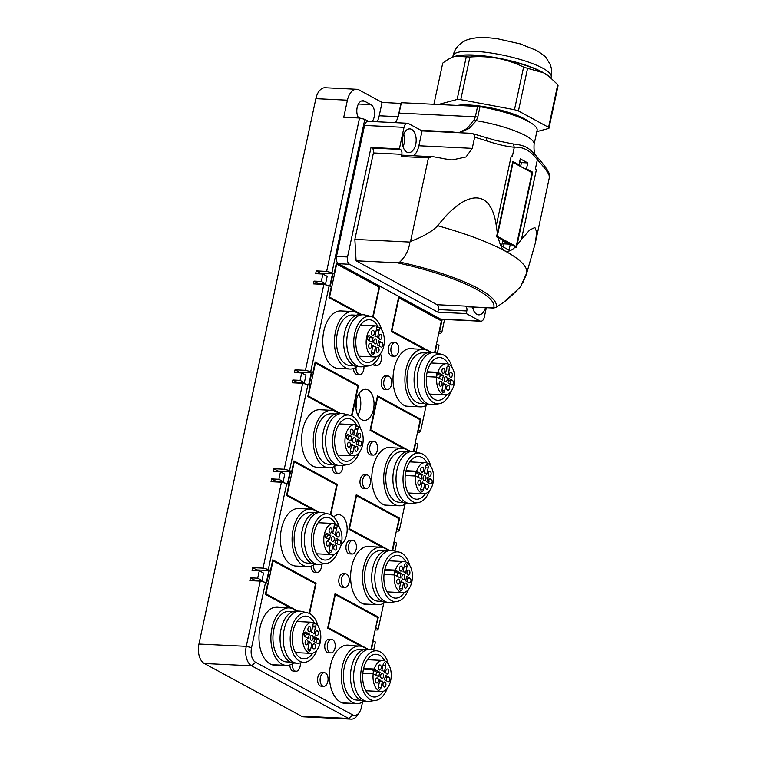 <?xml version="1.0" encoding="UTF-8"?>
<svg xmlns="http://www.w3.org/2000/svg" width="757" height="757" viewBox="0 0 757 757"><rect width="100%" height="100%" fill="white"/><g stroke="black" fill="none" stroke-linecap="round" stroke-linejoin="round"><path stroke-width="1.14" d="M409.698 565.403A24.896 14.544 92.8 0 0 401.484 552.998A24.896 14.544 92.8 0 0 399.157 552.099A24.896 14.544 92.8 0 0 382.361 571.336A24.896 14.544 92.8 0 0 391.293 600.5A24.896 14.544 92.8 0 0 396.753 601.55A24.896 14.544 92.8 0 0 408.534 589.343M399.157 552.099L392.978 550.642A26.069 15.225 92.8 0 0 391.35 550.405A26.069 15.225 92.8 0 0 375.188 572.16A26.069 15.225 92.8 0 0 384.745 601.313A26.069 15.225 92.8 0 0 388.814 602.477A26.069 15.225 92.8 0 0 390.461 602.411L396.753 601.55M388.814 602.477L385.654 602.326A26.069 15.225 -87.2 0 1 381.594 601.153A26.069 15.225 -87.2 0 1 372.037 572.008A26.069 15.225 -87.2 0 1 388.19 550.254L391.35 550.405M404.408 592.409A21.395 12.5 -87.2 0 1 395.353 598.125A21.395 12.5 -87.2 0 1 384.651 570.39A21.395 12.5 -87.2 0 1 397.425 555.383A21.395 12.5 -87.2 0 1 405.884 561.949M394.388 574.932A15.566 9.084 92.8 0 0 402.573 592.636A15.566 9.084 92.8 0 0 411.865 581.717A15.566 9.084 92.8 0 0 412.262 579.247A15.566 9.084 92.8 0 0 404.087 561.543A15.566 9.084 92.8 0 0 395.419 570.106L396.696 570.797A2.526 1.476 -87.2 0 1 397.188 571.28L401.229 573.465A5.252 3.066 92.8 0 0 400.273 577.913L396.233 575.727A2.526 1.476 -87.2 0 1 396.053 575.736A2.526 1.476 -87.2 0 1 395.665 575.623L394.388 574.932L384.026 574.431M398.721 579.143A2.526 1.476 -87.2 0 1 399.649 581.972A2.526 1.476 -87.2 0 1 398.078 584.082A2.526 1.476 -87.2 0 1 397.68 583.969A2.526 1.476 -87.2 0 1 396.753 581.139A2.526 1.476 -87.2 0 1 398.324 579.029A2.526 1.476 -87.2 0 1 398.721 579.143M404.285 584.858A2.526 1.476 -87.2 0 1 405.79 583.079A2.526 1.476 -87.2 0 1 407.058 586.363A2.526 1.476 -87.2 0 1 405.544 588.132A2.526 1.476 -87.2 0 1 404.285 584.858M407.938 575.027A2.526 1.476 -87.2 0 1 407.011 572.207A2.526 1.476 -87.2 0 1 408.581 570.097A2.526 1.476 -87.2 0 1 408.969 570.21A2.526 1.476 -87.2 0 1 409.897 573.03A2.526 1.476 -87.2 0 1 408.335 575.14A2.526 1.476 -87.2 0 1 407.938 575.027M406.954 566.832L405.572 573.295A5.252 3.066 92.8 0 0 403.585 571.847A5.252 3.066 92.8 0 0 403.008 571.904L404.399 565.451A2.337 1.363 -87.2 0 1 405.79 563.804A2.337 1.363 -87.2 0 1 406.954 566.832L404.124 566.7M409.149 582.729L405.43 580.714A5.252 3.066 92.8 0 0 406.386 576.257L410.095 578.272A2.337 1.363 -87.2 0 1 410.956 580.884A2.337 1.363 -87.2 0 1 409.509 582.833A2.337 1.363 -87.2 0 1 409.149 582.729M399.696 587.347L401.087 580.884A5.252 3.066 92.8 0 0 403.074 582.332A5.252 3.066 92.8 0 0 403.642 582.275L402.26 588.728A2.337 1.363 -87.2 0 1 400.869 590.365A2.337 1.363 -87.2 0 1 399.696 587.347M404.711 577.837A2.526 1.476 -87.2 0 1 403.207 579.616A2.526 1.476 -87.2 0 1 401.939 576.332A2.526 1.476 -87.2 0 1 403.453 574.563A2.526 1.476 -87.2 0 1 404.711 577.837M402.374 569.321A2.526 1.476 -87.2 0 1 400.86 571.09A2.526 1.476 -87.2 0 1 399.601 567.816A2.526 1.476 -87.2 0 1 401.106 566.047A2.526 1.476 -87.2 0 1 402.374 569.321M401.229 573.465L398.068 573.304L394.037 571.119L397.188 571.28M394.037 571.119A2.526 1.476 -87.2 0 1 394.416 573.815A2.526 1.476 -87.2 0 1 393.971 574.913M397.151 576.228A5.252 3.066 -87.2 0 1 398.068 573.304M384.83 569.595L395.419 570.106M407.474 581.821A2.337 1.363 92.8 0 0 406.944 578.121L406.348 577.799M382.011 601.37L378.122 601.181A25.284 14.771 -87.2 0 1 374.185 600.046A25.284 14.771 -87.2 0 1 364.912 571.762A25.284 14.771 -87.2 0 1 380.582 550.661L384.461 550.85M387.764 550.244A28.794 16.815 92.8 0 0 385.237 548.456A28.794 16.815 92.8 0 0 380.752 547.169A28.794 16.815 92.8 0 0 362.906 571.185A28.794 16.815 92.8 0 0 373.466 603.386A28.794 16.815 92.8 0 0 377.951 604.682A28.794 16.815 92.8 0 0 385.228 602.298M377.951 604.682L365.025 604.048A28.794 16.815 -87.2 0 1 362.622 603.632M365.394 546.715A28.794 16.815 -87.2 0 1 367.817 546.535L380.752 547.169M365.631 604.446A29.182 17.042 92.8 0 0 367.788 604.181M370.589 546.668A29.182 17.042 92.8 0 0 368.47 546.204M369.056 604.247A29.182 17.042 -87.2 0 1 366.265 604.502A29.182 17.042 -87.2 0 1 361.714 603.187A29.182 17.042 -87.2 0 1 351.011 570.56A29.182 17.042 -87.2 0 1 369.104 546.213A29.182 17.042 -87.2 0 1 371.848 546.734M297.681 611.031L265.953 593.829L273.031 560.795L315.499 583.817L309.159 613.369M319.113 512.252L287.158 494.917L294.236 461.893L336.695 484.915L330.336 514.58M340.546 413.464L308.364 396.015L315.442 362.982L357.9 386.013L351.522 415.782M361.978 314.685L329.56 297.104L336.647 264.079L379.106 287.102L372.699 316.994M361.165 646.289L327.667 628.121L335.067 593.611L378.386 617.097L375.604 627.837M373.712 650.008L375.425 642.002L373.296 640.848L371.441 649.478M250.444 577.818L254.712 580.127L261.96 580.487L263.55 573.058L259.282 570.75L257.692 578.168L250.444 577.818L249.848 580.6L260.257 581.102L265.537 582.417L251.561 647.642A11.667 6.813 92.8 0 0 255.573 662.252L352.658 714.892A11.667 6.813 92.8 0 0 359.547 712.091A11.667 6.813 92.8 0 0 361.439 707.227L362.527 702.155M265.537 582.417L267.675 583.571L265.366 594.34L290.754 608.108M309.594 613.577L316.076 583.306L272.766 559.82L270.457 570.589L256.897 569.926L256.746 570.627M271.64 478.907L275.908 481.225L283.165 481.575L284.755 474.156L280.487 471.838L278.898 479.266L271.64 478.907L271.044 481.698L281.453 482.2L286.742 483.515L268.328 569.425L270.457 570.589M286.742 483.515L288.881 484.669L286.572 495.428L312.338 509.404M330.771 514.788L337.281 484.404L293.971 460.918L291.663 471.677L278.103 471.015L277.951 471.715M292.845 380.005L297.113 382.323L304.371 382.673L305.96 375.245L301.693 372.936L300.103 380.355L292.845 380.005L292.249 382.787L302.658 383.297L307.948 384.603L289.534 470.523L291.663 471.677M307.948 384.603L310.086 385.758L307.777 396.526L334.007 410.748M337.877 412.849L338.871 413.388M351.948 415.99L358.487 385.502L315.177 362.007L312.868 372.775L299.299 372.113L299.157 372.813M314.051 281.102L318.318 283.411L325.576 283.761L327.166 276.343L322.898 274.025L321.309 281.453L314.051 281.102L313.455 283.884L323.864 284.386L329.153 285.701L310.73 371.611L312.868 372.775M329.153 285.701L331.282 286.856L328.983 297.615L355.828 312.177M358.458 313.606L360.294 314.6M373.135 317.192L379.692 286.591L336.373 263.105L334.074 273.864L320.504 273.211L320.353 273.902M458.884 132.712L467.192 128.435L474.156 119.691L476.314 120.685L477.762 117.08L479.995 106.69A5.838 1.277 12.1 0 0 477.572 106.406L401.361 102.706L401.201 103.444L382.067 102.413L359.13 89.969A15.566 9.084 92.8 0 0 356.708 89.279A15.566 9.084 92.8 0 0 347.416 100.189L343.754 117.259L359.528 118.026L364.817 119.341L331.935 272.709L334.074 273.864M364.817 119.341L368.527 121.357M467.164 306.699A1.949 1.135 -87.2 0 1 466.851 306.755A1.949 1.135 -87.2 0 1 466.549 306.67L465.479 306.093A3.889 2.271 -87.2 0 1 466.814 310.957L466.265 313.559L479.919 320.959A5.838 3.407 92.8 0 0 480.827 321.223L441.397 319.303A5.838 3.407 -87.2 0 1 440.489 319.038L338.493 263.739A5.838 3.407 -87.2 0 1 336.487 256.434L364.571 125.425A5.838 3.407 -87.2 0 1 368.063 121.328L407.493 123.249A5.838 3.407 92.8 0 0 404.001 127.346L399.393 148.864L370.996 147.483L347.529 256.973A5.838 3.407 92.8 0 0 349.535 264.269L437.868 312.177L438.426 309.575A3.889 2.271 92.8 0 0 437.092 304.711L356.093 260.787L397.16 262.783L399.81 262.036A107.731 23.647 12.1 0 1 474.781 286.704A107.731 23.647 12.1 0 1 478.358 288.568A107.731 23.647 12.1 0 1 496.27 307.21L503.556 302.384L520.068 287.357M438.767 333.203L440.801 333.298L441.823 332.295L444.577 319.454M441.823 332.295L439.211 331.121M424.772 349.564L391.284 331.405L398.684 296.886L441.993 320.381L439.685 331.14M437.319 353.282L439.032 345.287L436.903 344.132L435.057 352.753M417.561 432.105L419.596 432.209L420.618 431.206L426.144 405.44M420.618 431.206L418.015 430.023M403.576 448.475L370.078 430.307L377.478 395.797L420.788 419.283L418.479 430.042M416.113 452.194L417.836 444.189L415.697 443.034L413.852 451.664M396.365 531.017L398.39 531.111L399.412 530.108L404.938 504.342M399.412 530.108L396.81 528.925M382.37 547.377L348.873 529.219L356.273 494.7L399.582 518.185L397.283 528.954M394.917 551.096L396.63 543.1L394.492 541.946L392.646 550.566M375.16 629.919L377.185 630.023L378.207 629.02L383.733 603.253M378.207 629.02L376.078 627.856M307.522 566.605L295.845 566.037A28.794 16.815 -87.2 0 1 281.462 528.717A28.794 16.815 -87.2 0 1 298.646 508.524L310.313 509.092A28.794 16.815 92.8 0 0 293.129 529.285A28.794 16.815 92.8 0 0 307.522 566.605A28.794 16.815 92.8 0 0 314.798 564.22M328.699 467.817L317.032 467.249A28.794 16.815 -87.2 0 1 302.639 429.929A28.794 16.815 -87.2 0 1 319.823 409.736L331.5 410.303A28.794 16.815 92.8 0 0 314.306 430.496A28.794 16.815 92.8 0 0 328.699 467.817A28.794 16.815 92.8 0 0 335.976 465.432M349.876 369.019L338.209 368.451A28.794 16.815 -87.2 0 1 323.816 331.131A28.794 16.815 -87.2 0 1 341.01 310.938L352.677 311.505A28.794 16.815 92.8 0 0 335.493 331.698A28.794 16.815 92.8 0 0 349.876 369.019A28.794 16.815 92.8 0 0 357.153 366.634M373.475 409.471A15.566 9.084 -87.2 0 1 364.183 420.39A15.566 9.084 -87.2 0 1 356.405 400.216A15.566 9.084 -87.2 0 1 365.697 389.297A15.566 9.084 -87.2 0 1 373.475 409.471M277.44 664.968A29.182 17.042 -87.2 0 1 274.649 665.223A29.182 17.042 -87.2 0 1 270.098 663.908A29.182 17.042 -87.2 0 1 259.405 631.281A29.182 17.042 -87.2 0 1 277.488 606.934A29.182 17.042 -87.2 0 1 280.241 607.455M330.913 652.913L328.396 652.789A6.813 3.974 -87.2 0 1 324.99 643.961A6.813 3.974 -87.2 0 1 329.049 639.192L331.575 639.315A6.813 3.974 92.8 0 0 327.516 644.084A6.813 3.974 92.8 0 0 329.853 652.61A6.813 3.974 92.8 0 0 330.913 652.913A6.813 3.974 92.8 0 0 334.67 649.269A6.813 3.974 92.8 0 0 334.982 648.134M323.75 686.315L321.233 686.192A6.813 3.974 -87.2 0 1 317.826 677.364A6.813 3.974 -87.2 0 1 321.895 672.594L324.412 672.718A6.813 3.974 92.8 0 0 320.353 677.487A6.813 3.974 92.8 0 0 322.69 686.012A6.813 3.974 92.8 0 0 323.75 686.315A6.813 3.974 92.8 0 0 327.507 682.672A6.813 3.974 92.8 0 0 327.819 681.537M292.41 663.813A6.813 3.974 92.8 0 0 294.956 670.967A6.813 3.974 92.8 0 0 296.015 671.27L293.489 671.147A6.813 3.974 -87.2 0 1 289.846 664.949M347.851 703.149A29.182 17.042 -87.2 0 1 345.06 703.404A29.182 17.042 -87.2 0 1 340.508 702.099A29.182 17.042 -87.2 0 1 329.815 669.462A29.182 17.042 -87.2 0 1 347.898 645.115A29.182 17.042 -87.2 0 1 350.652 645.636M313.606 565.006A6.813 3.974 92.8 0 0 316.161 572.065A6.813 3.974 92.8 0 0 317.221 572.368L314.694 572.245A6.813 3.974 -87.2 0 1 311.051 566.151M344.955 587.404L342.438 587.281A6.813 3.974 -87.2 0 1 339.032 578.462A6.813 3.974 -87.2 0 1 343.101 573.683L345.618 573.806A6.813 3.974 92.8 0 0 341.558 578.585A6.813 3.974 92.8 0 0 343.896 587.101A6.813 3.974 92.8 0 0 344.955 587.404A6.813 3.974 92.8 0 0 348.712 583.77A6.813 3.974 92.8 0 0 349.024 582.635M352.119 554.01L349.592 553.887A6.813 3.974 -87.2 0 1 346.195 545.059A6.813 3.974 -87.2 0 1 350.254 540.28L352.781 540.403A6.813 3.974 92.8 0 0 348.712 545.182A6.813 3.974 92.8 0 0 351.059 553.698A6.813 3.974 92.8 0 0 352.119 554.01A6.813 3.974 92.8 0 0 355.875 550.367A6.813 3.974 92.8 0 0 356.187 549.232M334.802 466.198A6.813 3.974 92.8 0 0 337.367 473.153A6.813 3.974 92.8 0 0 338.426 473.456L335.9 473.333A6.813 3.974 -87.2 0 1 332.257 467.343M366.161 488.502L363.634 488.379A6.813 3.974 -87.2 0 1 360.237 479.55A6.813 3.974 -87.2 0 1 364.297 474.781L366.823 474.904A6.813 3.974 92.8 0 0 362.754 479.673A6.813 3.974 92.8 0 0 365.101 488.199A6.813 3.974 92.8 0 0 366.161 488.502A6.813 3.974 92.8 0 0 369.918 484.858A6.813 3.974 92.8 0 0 370.23 483.723M373.324 455.099L370.798 454.976A6.813 3.974 -87.2 0 1 367.4 446.157A6.813 3.974 -87.2 0 1 371.46 441.378L373.986 441.501A6.813 3.974 92.8 0 0 369.918 446.28A6.813 3.974 92.8 0 0 372.264 454.796A6.813 3.974 92.8 0 0 373.324 455.099A6.813 3.974 92.8 0 0 377.081 451.456A6.813 3.974 92.8 0 0 377.383 450.32M390.262 505.335A29.182 17.042 -87.2 0 1 387.47 505.591A29.182 17.042 -87.2 0 1 382.919 504.285A29.182 17.042 -87.2 0 1 372.217 471.649A29.182 17.042 -87.2 0 1 390.3 447.302A29.182 17.042 -87.2 0 1 393.053 447.832M411.458 406.433A29.182 17.042 -87.2 0 1 408.676 406.689A29.182 17.042 -87.2 0 1 404.124 405.373A29.182 17.042 -87.2 0 1 393.422 372.747A29.182 17.042 -87.2 0 1 411.505 348.4A29.182 17.042 -87.2 0 1 414.259 348.92M394.529 356.197L392.003 356.074A6.813 3.974 -87.2 0 1 388.596 347.245A6.813 3.974 -87.2 0 1 392.665 342.467L395.192 342.59A6.813 3.974 92.8 0 0 391.123 347.368A6.813 3.974 92.8 0 0 393.46 355.885A6.813 3.974 92.8 0 0 394.529 356.197A6.813 3.974 92.8 0 0 398.277 352.554A6.813 3.974 92.8 0 0 398.589 351.418M387.366 389.6L384.84 389.477A6.813 3.974 -87.2 0 1 381.443 380.648A6.813 3.974 -87.2 0 1 385.502 375.869L388.029 375.992A6.813 3.974 92.8 0 0 383.96 380.771A6.813 3.974 92.8 0 0 386.307 389.287A6.813 3.974 92.8 0 0 387.366 389.6A6.813 3.974 92.8 0 0 391.123 385.956A6.813 3.974 92.8 0 0 391.426 384.821M355.998 367.4A6.813 3.974 92.8 0 0 358.563 374.251A6.813 3.974 92.8 0 0 359.632 374.554L357.105 374.431A6.813 3.974 -87.2 0 1 353.462 368.536M374.327 363.161A6.813 3.974 92.8 0 0 376.011 365.073A6.813 3.974 92.8 0 0 377.081 365.376L374.554 365.252A6.813 3.974 -87.2 0 1 373.494 364.95A6.813 3.974 -87.2 0 1 372.718 364.354M333.723 516.946A15.566 9.084 -87.2 0 1 338.824 514.646A15.566 9.084 -87.2 0 1 346.602 534.821A15.566 9.084 -87.2 0 1 341.246 544.444M370.987 649.392L377.8 617.608L335.342 594.586L328.254 627.61L368.091 649.213M392.183 550.49L399.005 518.696L356.538 495.674L349.46 528.708L389.297 550.311M413.388 451.588L420.201 419.794L377.743 396.772L370.665 429.796L410.502 451.399M434.594 352.677L441.407 320.892L398.948 297.861L391.871 330.894L431.708 352.497M317.325 512.177A28.794 16.815 92.8 0 0 310.313 509.092M311.572 563.303L307.692 563.113A25.284 14.771 -87.2 0 1 295.05 530.326A25.284 14.771 -87.2 0 1 310.152 512.593L314.032 512.782M318.375 564.41L315.224 564.258A26.069 15.225 -87.2 0 1 302.194 530.468A26.069 15.225 -87.2 0 1 317.76 512.186L320.911 512.338A26.069 15.225 92.8 0 0 305.345 530.619A26.069 15.225 92.8 0 0 318.375 564.41A26.069 15.225 92.8 0 0 320.022 564.334L326.314 563.482A24.896 14.544 92.8 0 0 338.105 551.266M339.268 527.326A24.896 14.544 92.8 0 0 328.727 514.031L322.548 512.565A26.069 15.225 92.8 0 0 320.911 512.338M328.727 514.031A24.896 14.544 92.8 0 0 312.3 531.272A24.896 14.544 92.8 0 0 326.314 563.482M333.969 554.332A21.395 12.5 -87.2 0 1 324.914 560.048A21.395 12.5 -87.2 0 1 321.574 559.092A21.395 12.5 -87.2 0 1 313.729 535.161A21.395 12.5 -87.2 0 1 326.996 517.305A21.395 12.5 -87.2 0 1 330.326 518.271A21.395 12.5 -87.2 0 1 336.023 525.055M334.168 525.831L334.651 523.617A15.566 9.084 92.8 0 0 333.648 523.475A15.566 9.084 92.8 0 0 324.005 536.458A15.566 9.084 92.8 0 0 329.711 553.859A15.566 9.084 92.8 0 0 331.14 554.417A15.566 9.084 92.8 0 0 332.134 554.559A15.566 9.084 92.8 0 0 341.587 542.816A15.566 9.084 92.8 0 0 337.423 525.121L336.941 527.336A2.526 1.476 -87.2 0 1 336.638 528.206L335.133 535.227A5.252 3.066 92.8 0 0 333.146 533.77A5.252 3.066 92.8 0 0 332.578 533.836L334.083 526.815A2.526 1.476 -87.2 0 1 334.168 525.831M331.935 531.253A2.526 1.476 -87.2 0 1 330.43 533.023A2.526 1.476 -87.2 0 1 329.163 529.749A2.526 1.476 -87.2 0 1 330.677 527.97A2.526 1.476 -87.2 0 1 331.935 531.253M328.283 541.075A2.526 1.476 -87.2 0 1 329.21 543.904A2.526 1.476 -87.2 0 1 327.639 546.015A2.526 1.476 -87.2 0 1 327.251 545.901A2.526 1.476 -87.2 0 1 326.324 543.072A2.526 1.476 -87.2 0 1 327.885 540.962A2.526 1.476 -87.2 0 1 328.283 541.075M333.846 546.781A2.526 1.476 -87.2 0 1 335.36 545.012A2.526 1.476 -87.2 0 1 336.619 548.286A2.526 1.476 -87.2 0 1 335.114 550.065A2.526 1.476 -87.2 0 1 333.846 546.781M338.71 544.662L334.991 542.646A5.252 3.066 92.8 0 0 335.947 538.189L339.666 540.205A2.337 1.363 -87.2 0 1 340.518 542.816A2.337 1.363 -87.2 0 1 339.07 544.766A2.337 1.363 -87.2 0 1 338.71 544.662M329.267 549.27L330.648 542.807A5.252 3.066 92.8 0 0 332.635 544.264A5.252 3.066 92.8 0 0 333.212 544.198L331.821 550.661A2.337 1.363 -87.2 0 1 330.43 552.298A2.337 1.363 -87.2 0 1 329.267 549.27M327.071 533.373L330.79 535.388A5.252 3.066 92.8 0 0 329.834 539.845L326.125 537.83A2.337 1.363 -87.2 0 1 325.264 535.218A2.337 1.363 -87.2 0 1 326.712 533.269A2.337 1.363 -87.2 0 1 327.071 533.373L326.343 533.344M332.38 541.425A2.526 1.476 -87.2 0 1 331.452 538.606A2.526 1.476 -87.2 0 1 333.014 536.495A2.526 1.476 -87.2 0 1 333.411 536.609A2.526 1.476 -87.2 0 1 334.339 539.429A2.526 1.476 -87.2 0 1 332.768 541.539A2.526 1.476 -87.2 0 1 332.38 541.425M337.499 536.959A2.526 1.476 -87.2 0 1 336.572 534.13A2.526 1.476 -87.2 0 1 338.142 532.02A2.526 1.476 -87.2 0 1 338.54 532.133A2.526 1.476 -87.2 0 1 339.467 534.962A2.526 1.476 -87.2 0 1 337.896 537.073A2.526 1.476 -87.2 0 1 337.499 536.959M333.809 528.064L336.638 528.206M334.357 524.97L337.423 525.121M337.045 543.753A2.337 1.363 92.8 0 0 336.505 540.053L335.909 539.722M330.79 535.388L327.639 535.237L325.586 534.13M326.721 538.151A5.252 3.066 -87.2 0 1 327.639 535.237M338.511 413.379A28.794 16.815 92.8 0 0 331.5 410.303M332.749 464.505L328.869 464.315A25.284 14.771 -87.2 0 1 316.227 431.537A25.284 14.771 -87.2 0 1 331.329 413.795L335.209 413.984M360.446 428.538A24.896 14.544 92.8 0 0 349.904 415.233L343.725 413.776A26.069 15.225 92.8 0 0 342.088 413.54A26.069 15.225 92.8 0 0 326.532 431.821A26.069 15.225 92.8 0 0 339.562 465.612L336.401 465.46A26.069 15.225 -87.2 0 1 323.371 431.67A26.069 15.225 -87.2 0 1 338.937 413.388L337.669 412.688M339.562 465.612A26.069 15.225 92.8 0 0 341.208 465.546L347.501 464.684A24.896 14.544 92.8 0 0 359.282 452.478M349.904 415.233A24.896 14.544 92.8 0 0 333.477 432.484A24.896 14.544 92.8 0 0 347.501 464.684M355.147 455.544A21.395 12.5 -87.2 0 1 346.091 461.259A21.395 12.5 -87.2 0 1 342.76 460.294A21.395 12.5 -87.2 0 1 334.906 436.363A21.395 12.5 -87.2 0 1 348.173 418.517A21.395 12.5 -87.2 0 1 351.513 419.473A21.395 12.5 -87.2 0 1 357.209 426.257M355.355 427.033L355.828 424.819A15.566 9.084 92.8 0 0 354.825 424.677A15.566 9.084 92.8 0 0 345.183 437.66A15.566 9.084 92.8 0 0 350.888 455.071A15.566 9.084 92.8 0 0 352.317 455.619A15.566 9.084 92.8 0 0 353.32 455.771A15.566 9.084 92.8 0 0 362.773 444.028A15.566 9.084 92.8 0 0 358.6 426.323L358.127 428.538A2.526 1.476 -87.2 0 1 357.815 429.408L356.31 436.429A5.252 3.066 92.8 0 0 354.323 434.972A5.252 3.066 92.8 0 0 353.756 435.038L355.26 428.027A2.526 1.476 -87.2 0 1 355.355 427.033M353.122 432.455A2.526 1.476 -87.2 0 1 351.608 434.225A2.526 1.476 -87.2 0 1 350.34 430.951A2.526 1.476 -87.2 0 1 351.854 429.181A2.526 1.476 -87.2 0 1 353.122 432.455M349.46 442.277A2.526 1.476 -87.2 0 1 350.387 445.107A2.526 1.476 -87.2 0 1 348.826 447.217A2.526 1.476 -87.2 0 1 348.428 447.103A2.526 1.476 -87.2 0 1 347.501 444.274A2.526 1.476 -87.2 0 1 349.072 442.164A2.526 1.476 -87.2 0 1 349.46 442.277M355.024 447.993A2.526 1.476 -87.2 0 1 356.538 446.214A2.526 1.476 -87.2 0 1 357.806 449.497A2.526 1.476 -87.2 0 1 356.292 451.267A2.526 1.476 -87.2 0 1 355.024 447.993M359.887 445.864L356.178 443.848A5.252 3.066 92.8 0 0 357.134 439.391L360.843 441.407A2.337 1.363 -87.2 0 1 361.704 444.018A2.337 1.363 -87.2 0 1 360.256 445.968A2.337 1.363 -87.2 0 1 359.887 445.864M350.444 450.481L351.835 444.018A5.252 3.066 92.8 0 0 353.822 445.466A5.252 3.066 92.8 0 0 354.39 445.409L353.008 451.863A2.337 1.363 -87.2 0 1 351.608 453.5A2.337 1.363 -87.2 0 1 350.444 450.481M348.258 434.584L351.967 436.6A5.252 3.066 92.8 0 0 351.011 441.047L347.302 439.032A2.337 1.363 -87.2 0 1 346.441 436.429A2.337 1.363 -87.2 0 1 347.889 434.48A2.337 1.363 -87.2 0 1 348.258 434.584L347.52 434.546M353.557 442.637A2.526 1.476 -87.2 0 1 352.63 439.808A2.526 1.476 -87.2 0 1 354.191 437.697A2.526 1.476 -87.2 0 1 354.588 437.811A2.526 1.476 -87.2 0 1 355.516 440.64A2.526 1.476 -87.2 0 1 353.954 442.75A2.526 1.476 -87.2 0 1 353.557 442.637M358.686 438.161A2.526 1.476 -87.2 0 1 357.758 435.341A2.526 1.476 -87.2 0 1 359.32 433.231A2.526 1.476 -87.2 0 1 359.717 433.345A2.526 1.476 -87.2 0 1 360.644 436.164A2.526 1.476 -87.2 0 1 359.073 438.275A2.526 1.476 -87.2 0 1 358.686 438.161M354.995 429.276L357.815 429.408M355.535 426.182L358.6 426.323M358.222 444.955A2.337 1.363 92.8 0 0 357.692 441.255L357.096 440.934M351.967 436.6L348.816 436.439L346.772 435.332M347.898 439.363A5.252 3.066 -87.2 0 1 348.816 436.439M359.689 314.581A28.794 16.815 92.8 0 0 352.677 311.505M353.935 365.707L350.046 365.517A25.284 14.771 -87.2 0 1 337.414 332.739A25.284 14.771 -87.2 0 1 352.507 315.007L356.386 315.196M360.739 366.823L357.578 366.662A26.069 15.225 -87.2 0 1 344.558 332.881A26.069 15.225 -87.2 0 1 360.114 314.59L363.265 314.751A26.069 15.225 92.8 0 0 347.709 333.033A26.069 15.225 92.8 0 0 360.739 366.823A26.069 15.225 92.8 0 0 362.385 366.748L368.678 365.886A24.896 14.544 92.8 0 0 380.459 353.68M381.623 329.74A24.896 14.544 92.8 0 0 371.081 316.445L364.902 314.978A26.069 15.225 92.8 0 0 363.265 314.751M371.081 316.445A24.896 14.544 92.8 0 0 354.655 333.686A24.896 14.544 92.8 0 0 368.678 365.886M376.333 356.746A21.395 12.5 -87.2 0 1 367.268 362.461A21.395 12.5 -87.2 0 1 363.937 361.505A21.395 12.5 -87.2 0 1 356.093 337.575A21.395 12.5 -87.2 0 1 369.35 319.719A21.395 12.5 -87.2 0 1 372.69 320.675A21.395 12.5 -87.2 0 1 378.386 327.469M376.532 328.245L377.005 326.03A15.566 9.084 92.8 0 0 376.011 325.888A15.566 9.084 92.8 0 0 366.36 338.871A15.566 9.084 92.8 0 0 372.065 356.273A15.566 9.084 92.8 0 0 373.494 356.831A15.566 9.084 92.8 0 0 374.497 356.973A15.566 9.084 92.8 0 0 383.95 345.23A15.566 9.084 92.8 0 0 379.777 327.535L379.304 329.749A2.526 1.476 -87.2 0 1 379.002 330.62L377.497 337.631A5.252 3.066 92.8 0 0 375.51 336.184A5.252 3.066 92.8 0 0 374.933 336.25L376.437 329.229A2.526 1.476 -87.2 0 1 376.532 328.245M374.299 333.657A2.526 1.476 -87.2 0 1 372.785 335.436A2.526 1.476 -87.2 0 1 371.526 332.153A2.526 1.476 -87.2 0 1 373.031 330.383A2.526 1.476 -87.2 0 1 374.299 333.657M370.646 343.489A2.526 1.476 -87.2 0 1 371.573 346.318A2.526 1.476 -87.2 0 1 370.003 348.428A2.526 1.476 -87.2 0 1 369.605 348.315A2.526 1.476 -87.2 0 1 368.678 345.485A2.526 1.476 -87.2 0 1 370.249 343.375A2.526 1.476 -87.2 0 1 370.646 343.489M376.21 349.195A2.526 1.476 -87.2 0 1 377.715 347.425A2.526 1.476 -87.2 0 1 378.983 350.699A2.526 1.476 -87.2 0 1 377.469 352.469A2.526 1.476 -87.2 0 1 376.21 349.195M381.074 347.066L377.355 345.05A5.252 3.066 92.8 0 0 378.311 340.603L382.02 342.618A2.337 1.363 -87.2 0 1 382.881 345.22A2.337 1.363 -87.2 0 1 381.433 347.17A2.337 1.363 -87.2 0 1 381.074 347.066M371.621 351.683L373.012 345.22A5.252 3.066 92.8 0 0 374.999 346.678A5.252 3.066 92.8 0 0 375.567 346.611L374.185 353.074A2.337 1.363 -87.2 0 1 372.794 354.711A2.337 1.363 -87.2 0 1 371.621 351.683M369.435 335.786L373.154 337.802A5.252 3.066 92.8 0 0 372.198 342.259L368.479 340.243A2.337 1.363 -87.2 0 1 367.628 337.631A2.337 1.363 -87.2 0 1 369.075 335.682A2.337 1.363 -87.2 0 1 369.435 335.786L368.697 335.748M374.734 343.839A2.526 1.476 -87.2 0 1 373.807 341.01A2.526 1.476 -87.2 0 1 375.377 338.899A2.526 1.476 -87.2 0 1 375.765 339.013A2.526 1.476 -87.2 0 1 376.693 341.842A2.526 1.476 -87.2 0 1 375.131 343.952A2.526 1.476 -87.2 0 1 374.734 343.839M379.863 339.373A2.526 1.476 -87.2 0 1 378.935 336.543A2.526 1.476 -87.2 0 1 380.497 334.433A2.526 1.476 -87.2 0 1 380.894 334.547A2.526 1.476 -87.2 0 1 381.821 337.376A2.526 1.476 -87.2 0 1 380.26 339.486A2.526 1.476 -87.2 0 1 379.863 339.373M376.172 330.478L379.002 330.62M376.712 327.384L379.777 327.535M379.399 346.167A2.337 1.363 92.8 0 0 378.869 342.457L378.273 342.136M373.154 337.802L369.993 337.65L367.949 336.543M369.075 340.565A5.252 3.066 -87.2 0 1 369.993 337.65M357.796 415.148A15.566 9.084 92.8 0 0 360.228 408.827A15.566 9.084 92.8 0 0 358.827 393.895M356.273 400.85A8.365 4.883 -87.2 0 1 356.282 406.689A8.365 4.883 -87.2 0 1 355.932 407.976M352.658 714.892L348.703 718.45A15.566 9.084 92.8 0 0 351.134 719.15L303.812 716.851A15.566 9.084 -87.2 0 1 301.39 716.15L204.305 663.501A15.566 9.084 -87.2 0 1 198.949 644.027L315.868 98.656A15.566 9.084 -87.2 0 1 325.16 87.736L356.708 89.279M495.939 140.49L513.085 143.953C518.753 144.483 523.21 145.609 526.456 147.331C529.777 149.167 533.325 152.384 537.101 156.973L537.356 159.727C543.649 166.663 547.519 171.678 548.986 174.782A3.889 3.747 -23.6 0 0 548.759 172.549L549.355 177.583A77.81 17.08 12.1 0 0 548.986 174.782M479.995 106.69A51.353 11.27 12.1 0 1 528.537 121.527A51.353 11.27 12.1 0 1 537.11 130.27L534.092 144.369C533.723 150.804 534.537 154.788 536.543 156.33L537.101 156.973M458.326 132.683A70.808 15.547 -167.9 0 0 449.98 131.746L420.987 130.336L422.056 130.914L471.422 133.317L485.549 137.405A3.889 1.628 108.1 0 1 486.136 140.698C497.217 144.398 506.613 146.574 514.306 147.227L513.085 143.953M534.092 144.369A51.353 11.27 -167.9 0 0 525.509 135.626A51.353 11.27 -167.9 0 0 476.314 120.685L469.009 128.51L459.556 132.74M401.201 103.444L399.128 113.096A23.344 13.635 92.8 0 1 398.068 116.966A19.455 11.364 92.8 0 0 398.135 116.692L379.21 115.774L382.067 102.413M474.156 119.691L475.349 116.805L399.128 113.096M395.438 122.662A23.344 13.635 92.8 0 0 398.068 116.966M399.393 148.864L400.453 149.441A3.889 2.271 -87.2 0 1 401.797 154.314L401.314 156.538A1.949 1.135 -87.2 0 1 402.478 155.176L433.439 156.756A77.81 17.08 12.1 0 1 444.794 158.885L451.456 159.85M420.987 130.336L408.402 123.514A5.838 3.407 92.8 0 0 407.493 123.249M413.748 155.724A17.118 9.992 92.8 0 0 418.876 145.76L422.056 130.914M406.802 152.062A11.866 6.927 -87.2 0 1 402.45 138.786A11.866 6.927 -87.2 0 1 409.811 128.889A11.866 6.927 -87.2 0 1 411.657 129.419A11.866 6.927 -87.2 0 1 416.009 142.695A11.866 6.927 -87.2 0 1 408.657 152.592A11.866 6.927 -87.2 0 1 406.802 152.062M401.314 156.538L428.443 157.863L432.238 156.623M471.422 133.317C473.939 133.781 475.018 135.087 474.648 137.225L472.254 148.363L466.047 156.954L452.402 159.907M428.443 157.863L410.531 241.407C422.898 236.846 431.963 231.633 437.716 225.766C464.874 190.49 491.038 186.856 496.27 225.766L511.249 155.914L512.328 156.491L514.306 147.227C523.03 146.555 530.714 150.719 537.356 159.727L535.369 168.981L536.42 169.559L521.441 239.42L517.031 245.126L532.663 172.199L526.475 168.849L527.752 162.906L520.277 158.856L519.009 164.799L512.82 161.44L497.396 233.393L496.27 225.766M496.535 236.231L497.112 236.26L497.604 234.623L513.085 162.414L532.076 172.71L516.179 246.564L514.665 246.489L496.422 236.591M497.604 234.623L498.011 236.676L515.914 246.385L516.397 245.845M526.484 273.902A130.336 28.605 -167.9 0 0 526.522 273.76A130.336 28.605 -167.9 0 0 504.938 250.946C502.449 250.103 500.207 245.665 498.21 237.613L502.856 240.13L501.588 246.072L509.054 250.122L510.322 244.18L515.385 246.924A131.273 28.813 12.1 0 1 516.302 247.53L517.031 245.126M437.716 225.766A130.336 28.605 -167.9 0 1 504.938 250.946C507.928 252.062 511.41 250.728 515.394 246.933M513.085 162.414L512.612 162.386M498.21 237.613A131.273 28.813 12.1 0 0 496.374 236.761L497.396 233.393M497.112 236.26A131.349 28.832 12.1 0 1 498.011 236.676M502.705 240.83L508.751 244.104L510.322 244.18M508.751 244.104L504.02 243.877L502.26 242.921M531.073 172.17L512.669 162.14M526.56 273.656L535.275 243.262L536.751 232.181L534.896 227.488L529.626 230.052L521.441 239.42M532.663 172.199L531.083 172.123M524.894 168.764L526.475 168.849M517.428 164.714L519.009 164.799M520.617 166.445L521.441 162.604L519.681 161.648M527.752 162.906L521.441 162.604M503.339 247.028L504.02 243.877M517.22 290.092L520.532 286.752L526.929 272.52M522.907 282.503L526.134 274.933M410.531 241.407L409.906 242.079C408.865 249.924 405.506 256.576 399.81 262.036M503.556 302.384L496.015 307.418L493.649 307.91A105.365 23.126 -167.9 0 0 472.784 287.414A105.365 23.126 -167.9 0 0 397.16 262.783M494.198 307.985L492.372 307.995A1.949 1.135 92.8 0 1 492.069 307.91L495.182 307.418M356.093 260.787L354.863 239.411L409.906 242.079M354.863 239.411L373.409 152.933A3.889 2.271 92.8 0 0 372.065 148.069L370.996 147.483M466.265 313.559L437.868 312.177M486.335 307.702L484.31 317.126A5.838 3.407 92.8 0 1 480.827 321.223M485.464 307.664A11.866 6.927 -87.2 0 1 478.67 314.836A11.866 6.927 -87.2 0 1 476.815 314.306A11.866 6.927 -87.2 0 1 472.595 307.03M331.935 272.709L326.646 271.403L359.528 118.026M326.646 271.403L316.237 270.892L320.504 273.211M310.73 371.611L305.44 370.305L323.864 284.386M305.44 370.305L295.031 369.795L299.299 372.113M289.534 470.523L284.244 469.208L302.658 383.297M284.244 469.208L273.835 468.706L278.103 471.015M268.328 569.425L263.039 568.119L281.453 482.2M263.039 568.119L252.63 567.608L256.897 569.926M260.257 581.102L246.271 646.336A15.566 9.084 92.8 0 0 251.617 665.81L255.573 662.252M301.39 716.15L348.703 718.45L251.617 665.81L204.305 663.501M351.134 719.15A15.566 9.084 92.8 0 0 357.891 714.722L359.547 712.091M373.296 640.848L372.822 640.829M378.386 617.097L376.797 617.069M334.916 594.302L376.806 617.021M327.677 628.073L361.326 646.317M356.121 495.4L398.002 518.157M348.882 529.171L382.522 547.415M377.327 396.498L419.208 419.255M370.088 430.269L403.727 448.513M398.532 297.586L440.404 320.343M391.293 331.358L424.932 349.602M335.342 594.586L334.868 594.557M328.254 627.61L327.781 627.591M349.46 528.708L348.986 528.679M377.743 396.772L377.27 396.744M370.665 429.796L370.192 429.777M398.948 297.861L398.475 297.842M391.871 330.894L391.397 330.875M399.582 518.185L398.012 518.11M415.697 443.034L415.224 443.015M420.788 419.283L419.217 419.208M436.903 344.132L436.429 344.104M441.993 320.381L440.413 320.306M316.237 270.892L315.641 273.674L322.898 274.025M295.031 369.795L294.435 372.586L301.693 372.936M273.835 468.706L273.239 471.488L280.487 471.838M252.63 567.608L252.034 570.39L259.282 570.75M377.204 121.773A19.455 11.364 92.8 0 0 379.21 115.774M358.667 117.988A9.727 5.678 -87.2 0 1 357.153 107.541A9.727 5.678 -87.2 0 1 362.963 100.719A9.727 5.678 -87.2 0 1 364.477 101.154L370.873 104.627A9.727 5.678 -87.2 0 1 374.223 116.796A9.727 5.678 -87.2 0 1 372.17 121.527M400.992 103.331L398.135 116.692M329.853 286.08L332.493 273.788M318.318 283.411L318.167 284.112M335.701 484.376L293.82 461.609M287.452 483.893L290.082 471.602M287.878 484.12L290.556 471.62M317.543 512.177L316.975 511.864M312.527 509.452L286.581 495.39M378.103 286.562L336.231 263.805M330.289 286.316L332.966 273.816M360.398 314.609L358.118 313.37M356.197 312.329L328.992 297.577M314.496 583.278L272.615 560.521M266.246 582.795L268.886 570.504M266.672 583.032L269.35 570.532M290.915 608.136L265.376 594.292M356.897 385.464L315.026 362.707M308.657 384.991L311.288 372.699M309.083 385.218L311.761 372.718M334.234 410.824L307.787 396.479M265.953 593.829L265.48 593.8M294.236 461.893L293.763 461.865M287.158 494.917L286.685 494.898M315.442 362.982L314.969 362.963M308.364 396.015L307.891 395.987M336.647 264.079L336.174 264.051M337.281 484.404L335.711 484.329M275.908 481.225L275.766 481.925M283.165 481.575L278.898 479.266M379.692 286.591L378.112 286.515M316.076 583.306L314.505 583.231M254.712 580.127L254.56 580.827M261.96 580.487L257.692 578.168M358.487 385.502L356.907 385.417M297.113 382.323L296.962 383.014M304.371 382.673L300.103 380.355M325.576 283.761L321.309 281.453M473.097 309.074A11.866 6.927 92.8 0 0 473.797 307.096M403.084 146.83A11.866 6.927 92.8 0 0 403.708 134.084M457.275 105.422A40.66 8.923 12.1 0 1 468.943 104.996A40.66 8.923 12.1 0 1 527.336 120.6M536.817 131.633L548.901 128.397A58.942 12.935 -167.9 0 0 548.588 127.327L518.431 110.967A58.942 12.935 -167.9 0 0 514.467 109.718L460.767 99.659A58.942 12.935 -167.9 0 0 458.912 99.555A58.942 12.935 -167.9 0 0 457.114 99.479L438.36 104.504M455.052 56.311A52.129 11.44 12.1 0 1 455.175 56.273A52.129 11.44 12.1 0 1 455.288 56.245A52.129 11.44 12.1 0 1 497.557 58.298A52.129 11.44 12.1 0 1 543.46 72.757A52.129 11.44 12.1 0 1 549.062 76.4L557.729 84.68L548.588 127.327M460.767 99.659L469.908 57.021C479.436 56.264 488.653 56.69 497.557 58.298C506.442 60.021 515.12 62.945 523.607 67.08A58.942 12.935 12.1 0 1 527.572 68.329L543.46 72.757L550.311 77.432M518.431 110.967L527.572 68.329M557.729 84.68A58.942 12.935 12.1 0 1 558.051 85.749L548.901 128.397M523.607 67.08L514.467 109.718M433.903 104.286L442.722 63.143C447.188 59.642 451.38 57.343 455.288 56.245L466.255 56.841A58.942 12.935 12.1 0 1 468.053 56.917A58.942 12.935 12.1 0 1 469.908 57.021M466.255 56.841L457.114 99.479M543.923 73.013A50.189 11.014 -167.9 0 0 542.04 71.934A50.189 11.014 -167.9 0 0 461.25 55.289M524.686 119.597L530.799 122.833M278.973 607.398A29.182 17.042 92.8 0 0 276.854 606.925M274.025 665.166A29.182 17.042 92.8 0 0 276.182 664.911M273.779 607.445A28.794 16.815 -87.2 0 1 276.201 607.256L289.136 607.89A28.794 16.815 92.8 0 0 271.952 628.083A28.794 16.815 92.8 0 0 286.345 665.403A28.794 16.815 92.8 0 0 293.612 663.018M286.345 665.403L273.409 664.769A28.794 16.815 -87.2 0 1 271.015 664.353M296.148 610.965A28.794 16.815 92.8 0 0 289.136 607.89M290.395 662.091L286.515 661.902A25.284 14.771 -87.2 0 1 273.873 629.124A25.284 14.771 -87.2 0 1 288.966 611.391L292.855 611.58M297.198 663.198L294.047 663.047A26.069 15.225 -87.2 0 1 281.017 629.266A26.069 15.225 -87.2 0 1 296.574 610.975L299.734 611.136A26.069 15.225 92.8 0 0 284.168 629.417A26.069 15.225 92.8 0 0 297.198 663.198A26.069 15.225 92.8 0 0 298.845 663.132L305.137 662.271A24.896 14.544 92.8 0 0 316.918 650.064M318.082 626.124A24.896 14.544 92.8 0 0 307.541 612.829L301.362 611.363A26.069 15.225 92.8 0 0 299.734 611.136M307.541 612.829A24.896 14.544 92.8 0 0 291.114 630.07A24.896 14.544 92.8 0 0 305.137 662.271M312.792 653.13A21.395 12.5 -87.2 0 1 303.737 658.845A21.395 12.5 -87.2 0 1 300.397 657.89A21.395 12.5 -87.2 0 1 292.552 633.959A21.395 12.5 -87.2 0 1 305.809 616.103A21.395 12.5 -87.2 0 1 309.149 617.059A21.395 12.5 -87.2 0 1 314.846 623.844M312.991 624.629L313.464 622.415A15.566 9.084 92.8 0 0 312.471 622.263A15.566 9.084 92.8 0 0 302.828 635.255A15.566 9.084 92.8 0 0 308.534 652.657A15.566 9.084 92.8 0 0 309.963 653.215A15.566 9.084 92.8 0 0 310.957 653.357A15.566 9.084 92.8 0 0 320.41 641.614A15.566 9.084 92.8 0 0 316.237 623.919L315.764 626.134A2.526 1.476 -87.2 0 1 315.461 627.004L313.956 634.016A5.252 3.066 92.8 0 0 311.969 632.568A5.252 3.066 92.8 0 0 311.392 632.625L312.896 625.613A2.526 1.476 -87.2 0 1 312.991 624.629M310.758 630.042A2.526 1.476 -87.2 0 1 309.244 631.821A2.526 1.476 -87.2 0 1 307.985 628.537A2.526 1.476 -87.2 0 1 309.49 626.768A2.526 1.476 -87.2 0 1 310.758 630.042M307.105 639.873A2.526 1.476 -87.2 0 1 308.033 642.693A2.526 1.476 -87.2 0 1 306.462 644.803A2.526 1.476 -87.2 0 1 306.074 644.69A2.526 1.476 -87.2 0 1 305.147 641.87A2.526 1.476 -87.2 0 1 306.708 639.76A2.526 1.476 -87.2 0 1 307.105 639.873M312.669 645.579A2.526 1.476 -87.2 0 1 314.174 643.81A2.526 1.476 -87.2 0 1 315.442 647.084A2.526 1.476 -87.2 0 1 313.928 648.853A2.526 1.476 -87.2 0 1 312.669 645.579M317.533 643.45L313.814 641.434A5.252 3.066 92.8 0 0 314.77 636.987L318.489 639.003A2.337 1.363 -87.2 0 1 319.34 641.605A2.337 1.363 -87.2 0 1 317.893 643.554A2.337 1.363 -87.2 0 1 317.533 643.45M308.09 648.068L309.471 641.605A5.252 3.066 92.8 0 0 311.458 643.062A5.252 3.066 92.8 0 0 312.035 642.996L310.644 649.459A2.337 1.363 -87.2 0 1 309.253 651.096A2.337 1.363 -87.2 0 1 308.09 648.068M305.894 632.171L309.613 634.186A5.252 3.066 92.8 0 0 308.657 638.643L304.939 636.628A2.337 1.363 -87.2 0 1 304.087 634.016A2.337 1.363 -87.2 0 1 305.535 632.067A2.337 1.363 -87.2 0 1 305.894 632.171L305.156 632.133M311.193 640.223A2.526 1.476 -87.2 0 1 310.266 637.394A2.526 1.476 -87.2 0 1 311.837 635.284A2.526 1.476 -87.2 0 1 312.234 635.397A2.526 1.476 -87.2 0 1 313.161 638.227A2.526 1.476 -87.2 0 1 311.591 640.337A2.526 1.476 -87.2 0 1 311.193 640.223M316.322 635.757A2.526 1.476 -87.2 0 1 315.395 632.928A2.526 1.476 -87.2 0 1 316.965 630.818A2.526 1.476 -87.2 0 1 317.353 630.931A2.526 1.476 -87.2 0 1 318.281 633.76A2.526 1.476 -87.2 0 1 316.719 635.871A2.526 1.476 -87.2 0 1 316.322 635.757M312.632 626.862L315.461 627.004M313.18 623.768L316.237 623.919M315.858 642.551A2.337 1.363 92.8 0 0 315.328 638.842L314.732 638.52M309.613 634.186L306.453 634.035L304.409 632.918M305.544 636.949A5.252 3.066 -87.2 0 1 306.453 634.035M334.67 649.269A10.891 10.891 0 0 0 334.963 643.299A6.813 3.974 92.8 0 0 332.635 639.618A6.813 3.974 92.8 0 0 331.575 639.315M327.507 682.672A10.891 10.891 0 0 0 327.8 676.701A6.813 3.974 92.8 0 0 325.482 673.02A6.813 3.974 92.8 0 0 324.412 672.718M296.015 671.27A6.813 3.974 92.8 0 0 299.772 667.627A6.813 3.974 92.8 0 0 300.084 666.501M349.384 645.579A29.182 17.042 92.8 0 0 347.264 645.106M344.435 703.357A29.182 17.042 92.8 0 0 346.592 703.092M344.189 645.626A28.794 16.815 -87.2 0 1 346.611 645.447L359.547 646.071A28.794 16.815 92.8 0 0 341.71 670.096A28.794 16.815 92.8 0 0 352.26 702.288A28.794 16.815 92.8 0 0 356.755 703.584A28.794 16.815 92.8 0 0 364.022 701.2M356.755 703.584L343.82 702.95A28.794 16.815 -87.2 0 1 341.426 702.543M366.558 649.146A28.794 16.815 92.8 0 0 364.041 647.367A28.794 16.815 92.8 0 0 359.547 646.071M360.805 700.272L356.925 700.083A25.284 14.771 -87.2 0 1 352.98 698.948A25.284 14.771 -87.2 0 1 343.706 670.674A25.284 14.771 -87.2 0 1 359.376 649.572L363.265 649.761M367.609 701.389L364.458 701.228A26.069 15.225 -87.2 0 1 360.389 700.064A26.069 15.225 -87.2 0 1 350.832 670.91A26.069 15.225 -87.2 0 1 366.984 649.165L370.145 649.317A26.069 15.225 92.8 0 0 353.983 671.062A26.069 15.225 92.8 0 0 363.549 700.216A26.069 15.225 92.8 0 0 367.609 701.389A26.069 15.225 92.8 0 0 369.255 701.313L375.548 700.462A24.896 14.544 92.8 0 0 387.329 688.245M388.502 664.305A24.896 14.544 92.8 0 0 380.279 651.9A24.896 14.544 92.8 0 0 377.951 651.011L371.772 649.544A26.069 15.225 92.8 0 0 370.145 649.317M377.951 651.011A24.896 14.544 92.8 0 0 361.155 670.238A24.896 14.544 92.8 0 0 370.088 699.411A24.896 14.544 92.8 0 0 375.548 700.462M383.203 691.311A21.395 12.5 -87.2 0 1 374.147 697.027A21.395 12.5 -87.2 0 1 363.445 669.292A21.395 12.5 -87.2 0 1 376.22 654.285A21.395 12.5 -87.2 0 1 384.679 660.852M373.182 673.844A15.566 9.084 92.8 0 0 381.367 691.538A15.566 9.084 92.8 0 0 390.659 680.619A15.566 9.084 92.8 0 0 391.066 678.149A15.566 9.084 92.8 0 0 382.881 660.454A15.566 9.084 92.8 0 0 374.223 669.018L375.491 669.708A2.526 1.476 -87.2 0 1 375.983 670.182L380.023 672.367A5.252 3.066 92.8 0 0 379.068 676.824L375.037 674.638A2.526 1.476 -87.2 0 1 374.857 674.648A2.526 1.476 -87.2 0 1 374.46 674.534L373.182 673.844L362.83 673.333M377.516 678.054A2.526 1.476 -87.2 0 1 378.443 680.884A2.526 1.476 -87.2 0 1 376.872 682.994A2.526 1.476 -87.2 0 1 376.484 682.88A2.526 1.476 -87.2 0 1 375.557 680.051A2.526 1.476 -87.2 0 1 377.118 677.941A2.526 1.476 -87.2 0 1 377.516 678.054M383.08 683.76A2.526 1.476 -87.2 0 1 384.584 681.991A2.526 1.476 -87.2 0 1 385.852 685.265A2.526 1.476 -87.2 0 1 384.338 687.044A2.526 1.476 -87.2 0 1 383.08 683.76M386.732 673.938A2.526 1.476 -87.2 0 1 385.805 671.109A2.526 1.476 -87.2 0 1 387.376 668.999A2.526 1.476 -87.2 0 1 387.764 669.112A2.526 1.476 -87.2 0 1 388.691 671.942A2.526 1.476 -87.2 0 1 387.13 674.052A2.526 1.476 -87.2 0 1 386.732 673.938M385.748 665.744L384.367 672.197A5.252 3.066 92.8 0 0 382.38 670.749A5.252 3.066 92.8 0 0 381.802 670.816L383.193 664.353A2.337 1.363 -87.2 0 1 384.584 662.716A2.337 1.363 -87.2 0 1 385.748 665.744L382.919 665.602M387.944 681.631L384.225 679.625A5.252 3.066 92.8 0 0 385.181 675.168L388.899 677.184A2.337 1.363 -87.2 0 1 389.751 679.795A2.337 1.363 -87.2 0 1 388.303 681.735A2.337 1.363 -87.2 0 1 387.944 681.631M378.5 686.249L379.882 679.786A5.252 3.066 92.8 0 0 381.869 681.243A5.252 3.066 92.8 0 0 382.446 681.177L381.055 687.64A2.337 1.363 -87.2 0 1 379.664 689.277A2.337 1.363 -87.2 0 1 378.5 686.249M383.515 676.749A2.526 1.476 -87.2 0 1 382.001 678.518A2.526 1.476 -87.2 0 1 380.733 675.244A2.526 1.476 -87.2 0 1 382.247 673.465A2.526 1.476 -87.2 0 1 383.515 676.749M381.168 668.223A2.526 1.476 -87.2 0 1 379.664 670.002A2.526 1.476 -87.2 0 1 378.396 666.718A2.526 1.476 -87.2 0 1 379.91 664.949A2.526 1.476 -87.2 0 1 381.168 668.223M380.023 672.367L376.863 672.216L372.832 670.03L375.983 670.182M372.832 670.03A2.526 1.476 -87.2 0 1 373.21 672.718A2.526 1.476 -87.2 0 1 372.766 673.815M375.955 675.13A5.252 3.066 -87.2 0 1 376.863 672.216M363.625 668.497L374.223 669.018M386.269 680.732A2.337 1.363 92.8 0 0 385.739 677.023L385.143 676.701M317.221 572.368A6.813 3.974 92.8 0 0 320.977 568.725A6.813 3.974 92.8 0 0 321.29 567.589M348.712 583.77A10.891 10.891 0 0 0 349.005 577.799A6.813 3.974 92.8 0 0 346.678 574.109A6.813 3.974 92.8 0 0 345.618 573.806M355.875 550.367A10.891 10.891 0 0 0 356.159 544.397A6.813 3.974 92.8 0 0 353.841 540.716A6.813 3.974 92.8 0 0 352.781 540.403M338.426 473.456A6.813 3.974 92.8 0 0 342.173 469.823A6.813 3.974 92.8 0 0 342.486 468.687M369.918 484.858A10.891 10.891 0 0 0 370.211 478.888A6.813 3.974 92.8 0 0 367.883 475.207A6.813 3.974 92.8 0 0 366.823 474.904M377.081 451.456A10.891 10.891 0 0 0 377.365 445.485A6.813 3.974 92.8 0 0 375.046 441.804A6.813 3.974 92.8 0 0 373.986 441.501M386.836 505.544A29.182 17.042 92.8 0 0 388.994 505.279M391.795 447.766A29.182 17.042 92.8 0 0 389.675 447.292M386.6 447.813A28.794 16.815 -87.2 0 1 389.022 447.633L401.958 448.258A28.794 16.815 92.8 0 0 384.111 472.283A28.794 16.815 92.8 0 0 394.671 504.484A28.794 16.815 92.8 0 0 399.157 505.771A28.794 16.815 92.8 0 0 406.433 503.386M399.157 505.771L386.221 505.146A28.794 16.815 -87.2 0 1 383.827 504.73M408.969 451.342A28.794 16.815 92.8 0 0 406.443 449.554A28.794 16.815 92.8 0 0 401.958 448.258M403.216 502.468L399.327 502.279A25.284 14.771 -87.2 0 1 395.391 501.143A25.284 14.771 -87.2 0 1 386.117 472.86A25.284 14.771 -87.2 0 1 401.787 451.759L405.667 451.948M410.02 503.575L406.859 503.424A26.069 15.225 -87.2 0 1 402.8 502.251A26.069 15.225 -87.2 0 1 393.243 473.097A26.069 15.225 -87.2 0 1 409.395 451.352L412.546 451.503A26.069 15.225 92.8 0 0 396.394 473.248A26.069 15.225 92.8 0 0 405.951 502.402A26.069 15.225 92.8 0 0 410.02 503.575A26.069 15.225 92.8 0 0 411.666 503.5L417.959 502.648A24.896 14.544 92.8 0 0 429.739 490.432M430.903 466.492A24.896 14.544 92.8 0 0 422.68 454.096A24.896 14.544 92.8 0 0 420.362 453.197L414.183 451.73A26.069 15.225 92.8 0 0 412.546 451.503M420.362 453.197A24.896 14.544 92.8 0 0 403.557 472.434A24.896 14.544 92.8 0 0 412.499 501.598A24.896 14.544 92.8 0 0 417.959 502.648M425.604 493.498A21.395 12.5 -87.2 0 1 416.549 499.213A21.395 12.5 -87.2 0 1 405.856 471.479A21.395 12.5 -87.2 0 1 418.63 456.471A21.395 12.5 -87.2 0 1 427.09 463.038M415.593 476.03A15.566 9.084 92.8 0 0 423.778 493.725A15.566 9.084 92.8 0 0 433.07 482.815A15.566 9.084 92.8 0 0 433.468 480.335A15.566 9.084 92.8 0 0 425.283 462.641A15.566 9.084 92.8 0 0 416.624 471.204L417.902 471.895A2.526 1.476 -87.2 0 1 418.394 472.368L422.425 474.554A5.252 3.066 92.8 0 0 421.469 479.011L417.438 476.825A2.526 1.476 -87.2 0 1 417.258 476.834A2.526 1.476 -87.2 0 1 416.87 476.721L415.593 476.03L405.232 475.528M419.917 480.241A2.526 1.476 -87.2 0 1 420.845 483.07A2.526 1.476 -87.2 0 1 419.283 485.18A2.526 1.476 -87.2 0 1 418.886 485.067A2.526 1.476 -87.2 0 1 417.959 482.237A2.526 1.476 -87.2 0 1 419.529 480.127A2.526 1.476 -87.2 0 1 419.917 480.241M425.481 485.947A2.526 1.476 -87.2 0 1 426.995 484.177A2.526 1.476 -87.2 0 1 428.263 487.451A2.526 1.476 -87.2 0 1 426.749 489.23A2.526 1.476 -87.2 0 1 425.481 485.947M429.143 476.125A2.526 1.476 -87.2 0 1 428.216 473.295A2.526 1.476 -87.2 0 1 429.777 471.185A2.526 1.476 -87.2 0 1 430.175 471.299A2.526 1.476 -87.2 0 1 431.102 474.128A2.526 1.476 -87.2 0 1 429.531 476.238A2.526 1.476 -87.2 0 1 429.143 476.125M428.159 467.93L426.778 474.393A5.252 3.066 92.8 0 0 424.791 472.936A5.252 3.066 92.8 0 0 424.213 473.002L425.595 466.539A2.337 1.363 -87.2 0 1 426.995 464.902A2.337 1.363 -87.2 0 1 428.159 467.93L425.33 467.788M430.345 483.827L426.636 481.812A5.252 3.066 92.8 0 0 427.591 477.355L431.301 479.37A2.337 1.363 -87.2 0 1 432.162 481.982A2.337 1.363 -87.2 0 1 430.714 483.931A2.337 1.363 -87.2 0 1 430.345 483.827M420.901 488.435L422.292 481.972A5.252 3.066 92.8 0 0 424.28 483.43A5.252 3.066 92.8 0 0 424.847 483.363L423.466 489.826A2.337 1.363 -87.2 0 1 422.075 491.463A2.337 1.363 -87.2 0 1 420.901 488.435M425.917 478.935A2.526 1.476 -87.2 0 1 424.412 480.704A2.526 1.476 -87.2 0 1 423.144 477.43A2.526 1.476 -87.2 0 1 424.658 475.661A2.526 1.476 -87.2 0 1 425.917 478.935M423.579 470.419A2.526 1.476 -87.2 0 1 422.065 472.188A2.526 1.476 -87.2 0 1 420.807 468.914A2.526 1.476 -87.2 0 1 422.311 467.135A2.526 1.476 -87.2 0 1 423.579 470.419M422.425 474.554L419.274 474.402L415.243 472.217L418.394 472.368M415.243 472.217A2.526 1.476 -87.2 0 1 415.612 474.904A2.526 1.476 -87.2 0 1 415.177 476.011M418.356 477.317A5.252 3.066 -87.2 0 1 419.274 474.402M406.036 470.693L416.624 471.204M428.68 482.919A2.337 1.363 92.8 0 0 428.15 479.219L427.554 478.888M408.042 406.632A29.182 17.042 92.8 0 0 410.199 406.377M413 348.863A29.182 17.042 92.8 0 0 410.871 348.39M407.805 348.911A28.794 16.815 -87.2 0 1 410.228 348.722L423.163 349.356A28.794 16.815 92.8 0 0 405.317 373.381A28.794 16.815 92.8 0 0 415.877 405.572A28.794 16.815 92.8 0 0 420.362 406.869A28.794 16.815 92.8 0 0 427.639 404.484M420.362 406.869L407.427 406.235A28.794 16.815 -87.2 0 1 405.033 405.818M430.165 352.431A28.794 16.815 92.8 0 0 427.648 350.642A28.794 16.815 92.8 0 0 423.163 349.356M424.412 403.557L420.532 403.367A25.284 14.771 -87.2 0 1 416.587 402.232A25.284 14.771 -87.2 0 1 407.313 373.949A25.284 14.771 -87.2 0 1 422.993 352.857L426.872 353.046M431.216 404.664L428.065 404.512A26.069 15.225 -87.2 0 1 424.005 403.349A26.069 15.225 -87.2 0 1 414.439 374.195A26.069 15.225 -87.2 0 1 430.601 352.44L433.752 352.601A26.069 15.225 92.8 0 0 417.599 374.346A26.069 15.225 92.8 0 0 427.156 403.5A26.069 15.225 92.8 0 0 431.216 404.664A26.069 15.225 92.8 0 0 432.872 404.598L439.164 403.736A24.896 14.544 92.8 0 0 450.945 391.53M452.109 367.59A24.896 14.544 92.8 0 0 443.886 355.184A24.896 14.544 92.8 0 0 441.568 354.295L435.389 352.828A26.069 15.225 92.8 0 0 433.752 352.601M441.568 354.295A24.896 14.544 92.8 0 0 424.762 373.523A24.896 14.544 92.8 0 0 433.704 402.696A24.896 14.544 92.8 0 0 439.164 403.736M446.81 394.596A21.395 12.5 -87.2 0 1 437.754 400.311A21.395 12.5 -87.2 0 1 427.062 372.576A21.395 12.5 -87.2 0 1 439.836 357.569A21.395 12.5 -87.2 0 1 448.295 364.136M436.798 377.118A15.566 9.084 92.8 0 0 444.974 394.823A15.566 9.084 92.8 0 0 454.266 383.903A15.566 9.084 92.8 0 0 454.673 381.433A15.566 9.084 92.8 0 0 446.488 363.729A15.566 9.084 92.8 0 0 437.83 372.302L439.107 372.993A2.526 1.476 -87.2 0 1 439.599 373.466L443.63 375.652A5.252 3.066 92.8 0 0 442.675 380.109L438.644 377.913A2.526 1.476 -87.2 0 1 438.464 377.923A2.526 1.476 -87.2 0 1 438.066 377.809L436.798 377.118L426.437 376.617M441.123 381.339A2.526 1.476 -87.2 0 1 442.05 384.159A2.526 1.476 -87.2 0 1 440.489 386.269A2.526 1.476 -87.2 0 1 440.091 386.155A2.526 1.476 -87.2 0 1 439.164 383.335A2.526 1.476 -87.2 0 1 440.735 381.225A2.526 1.476 -87.2 0 1 441.123 381.339M446.687 387.045A2.526 1.476 -87.2 0 1 448.201 385.275A2.526 1.476 -87.2 0 1 449.459 388.549A2.526 1.476 -87.2 0 1 447.955 390.319A2.526 1.476 -87.2 0 1 446.687 387.045M450.339 377.223A2.526 1.476 -87.2 0 1 449.412 374.393A2.526 1.476 -87.2 0 1 450.983 372.283A2.526 1.476 -87.2 0 1 451.38 372.397A2.526 1.476 -87.2 0 1 452.308 375.226A2.526 1.476 -87.2 0 1 450.737 377.336A2.526 1.476 -87.2 0 1 450.339 377.223M449.365 369.019L447.974 375.481A5.252 3.066 92.8 0 0 445.987 374.034A5.252 3.066 92.8 0 0 445.419 374.09L446.8 367.637A2.337 1.363 -87.2 0 1 448.191 366A2.337 1.363 -87.2 0 1 449.365 369.019L446.535 368.886M451.55 384.916L447.841 382.9A5.252 3.066 92.8 0 0 448.797 378.453L452.506 380.459A2.337 1.363 -87.2 0 1 453.358 383.07A2.337 1.363 -87.2 0 1 451.92 385.02A2.337 1.363 -87.2 0 1 451.55 384.916M442.107 389.533L443.488 383.07A5.252 3.066 92.8 0 0 445.476 384.518A5.252 3.066 92.8 0 0 446.053 384.461L444.671 390.915A2.337 1.363 -87.2 0 1 443.271 392.561A2.337 1.363 -87.2 0 1 442.107 389.533M447.122 380.033A2.526 1.476 -87.2 0 1 445.608 381.802A2.526 1.476 -87.2 0 1 444.35 378.528A2.526 1.476 -87.2 0 1 445.854 376.749A2.526 1.476 -87.2 0 1 447.122 380.033M444.775 371.507A2.526 1.476 -87.2 0 1 443.271 373.286A2.526 1.476 -87.2 0 1 442.003 370.003A2.526 1.476 -87.2 0 1 443.517 368.233A2.526 1.476 -87.2 0 1 444.775 371.507M443.63 375.652L440.479 375.5L436.439 373.305L439.599 373.466M436.439 373.305A2.526 1.476 -87.2 0 1 436.817 376.002A2.526 1.476 -87.2 0 1 436.373 377.1M439.562 378.415A5.252 3.066 -87.2 0 1 440.479 375.5M427.241 371.782L437.83 372.302M449.885 384.017A2.337 1.363 92.8 0 0 449.355 380.307L448.75 379.986M398.277 352.554A10.891 10.891 0 0 0 398.57 346.583A6.813 3.974 92.8 0 0 396.252 342.902A6.813 3.974 92.8 0 0 395.192 342.59M391.123 385.956A10.891 10.891 0 0 0 391.407 379.986A6.813 3.974 92.8 0 0 389.089 376.305A6.813 3.974 92.8 0 0 388.029 375.992M359.632 374.554A6.813 3.974 92.8 0 0 363.379 370.911A6.813 3.974 92.8 0 0 363.691 369.776M377.081 365.376A6.813 3.974 92.8 0 0 380.828 361.732A10.891 10.891 0 0 0 381.121 355.762A6.813 3.974 92.8 0 0 380.411 353.822M380.828 361.732A6.813 3.974 92.8 0 0 381.14 360.597M396.696 570.797L384.688 570.22M410.095 578.272L406.944 578.121M402.26 588.728L399.639 588.605M336.941 527.336L333.998 527.194M339.666 540.205L336.505 540.053M331.821 550.661L329.2 550.528M358.127 428.538L355.175 428.396M360.843 441.407L357.692 441.255M353.008 451.863L350.387 451.74M379.304 329.749L376.361 329.607M382.02 342.618L378.869 342.457M374.185 353.074L371.564 352.942M477.762 117.08A5.838 1.277 -167.9 0 0 475.349 116.805L477.572 106.406M474.648 137.225A77.81 17.08 12.1 0 1 478.944 138.465A77.81 17.08 12.1 0 1 486.136 140.698M492.069 307.91L466.549 306.67M465.479 306.093L437.092 304.711M438.426 309.575L466.814 310.957M472.254 148.363L418.876 145.76M479.919 320.959L440.489 319.038M338.493 263.739L349.535 264.269M347.529 256.973L336.487 256.434M364.571 125.425L404.001 127.346M251.561 647.642L246.271 646.336L198.949 644.027M315.868 98.656L347.416 100.189M370.873 104.627L358.421 104.021M361.411 101.012L364.477 101.154M400.453 149.441L372.065 148.069M373.409 152.933L401.797 154.314M452.781 57.078L453.065 55.725A50.189 11.014 12.1 0 1 488.852 52.706A50.189 11.014 12.1 0 1 542.835 68.225A50.189 11.014 12.1 0 1 551.21 76.76L550.954 77.971M315.764 626.134L312.821 625.992M318.489 639.003L315.328 638.842M310.644 649.459L308.023 649.326M375.491 669.708L363.483 669.122M388.899 677.184L385.739 677.023M381.055 687.64L378.434 687.507M417.902 471.895L405.894 471.308M431.301 479.37L428.15 479.219M423.466 489.826L420.845 489.694M439.107 372.993L427.099 372.406M452.506 380.459L449.355 380.307M444.671 390.915L442.05 390.792M387.064 591.879L402.573 592.636M388.578 560.795L404.087 561.543M403.027 571.819L403.585 571.847M400.794 582.228L403.074 582.332M332.597 533.742L333.146 533.77M316.634 553.802L332.134 554.559M318.139 522.718L333.648 523.475M330.364 544.151L332.635 544.264M342.088 413.54L338.937 413.388M353.774 434.953L354.323 434.972M337.811 455.014L353.32 455.771M339.325 423.92L354.825 424.677M351.541 445.362L353.822 445.466M374.952 336.155L375.51 336.184M358.988 356.216L374.497 356.973M360.502 325.132L376.011 325.888M372.718 346.564L374.999 346.678M535.275 243.262L549.355 177.583M519.122 288.029L516.246 291.076C515.262 292.032 511.032 296.593 503.765 302.298M492.372 307.995L466.851 306.755M548.759 172.549C546.942 168.83 543.072 163.663 537.148 157.03L536.599 156.387M496.005 140.509L485.549 137.405M453.065 55.725C454.086 51.287 456.216 47.568 459.461 44.578L462.366 42.307C465.602 40.518 466.539 39.25 476.162 37.85C485.606 37.093 493.64 38.238 498.049 38.881L520.21 43.878L536.334 50.359C542.495 54.239 545.825 56.822 546.327 58.119L549.951 63.976C551.683 68.035 552.108 72.294 551.21 76.76M311.411 632.54L311.969 632.568M295.448 652.6L310.957 653.357M296.962 621.516L312.471 622.263M309.187 642.948L311.458 643.062M299.772 667.627A10.891 10.891 0 0 0 300.283 662.933M365.858 690.781L381.367 691.538M367.372 659.697L382.881 660.454M381.821 670.721L382.38 670.749M379.598 681.13L381.869 681.243M320.977 568.725A10.891 10.891 0 0 0 321.498 564.135M342.173 469.823A10.891 10.891 0 0 0 342.713 465.337M408.269 492.968L423.778 493.725M409.783 461.884L425.283 462.641M424.232 472.907L424.791 472.936M421.999 483.316L424.28 483.43M429.474 394.066L444.974 394.823M430.988 362.982L446.488 363.729M445.438 374.005L445.987 374.034M443.205 384.414L445.476 384.518M363.379 370.911A10.891 10.891 0 0 0 363.918 366.539"/></g></svg>
